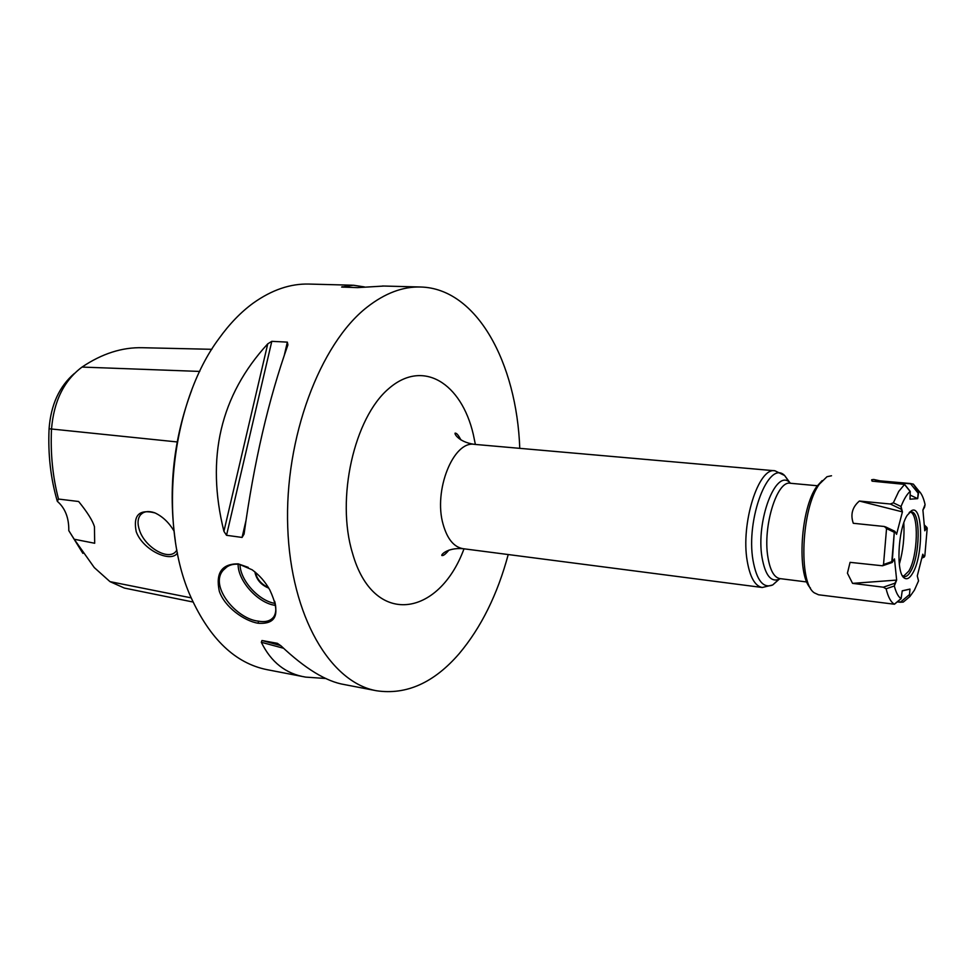 <?xml version="1.0" encoding="UTF-8"?>
<svg xmlns="http://www.w3.org/2000/svg" width="976" height="976" viewBox="0 0 976 976"><rect width="100%" height="100%" fill="white"/><g stroke="black" fill="none" stroke-linecap="round" stroke-linejoin="round"><path stroke-width="1.46" d="M82.887 553.368L68.796 530.639C68.991 517.878 65.16 508.118 57.328 501.335C50.667 478.533 47.909 454.34 49.081 428.757C50.874 404.833 59.304 386.398 74.371 373.466M57.328 501.335L58.499 499.053L78.641 501.505C87.328 512.217 92.598 520.611 94.452 526.662L94.684 543.254L74.213 539.24L68.796 530.639M211.816 349.31L142.618 347.724C122.22 347.151 102.029 353.605 82.033 367.074L81.813 367.232C63.818 380.811 53.717 401.502 51.496 429.306C50.374 453.706 52.704 476.959 58.499 499.053M74.213 539.24L94.294 567.593L109.983 581.635L124.403 588.077L193.041 602.021M177.449 552.953C171.056 563.359 142.777 550.098 136.213 531.664C132.968 515.121 139.251 508.886 155.062 512.949C162.699 516.585 169.007 522.611 173.996 530.993M176.888 550.049L176.022 551.269C168.763 561.115 145.265 547.658 139.617 530.602C137.226 523.722 137.579 518.402 140.69 514.645C143.801 511.412 148.352 510.753 154.354 512.656M175.302 540.655C168.043 489.171 173.484 439.066 191.65 390.351M305.329 677.051L267.107 669.682C235.411 663.351 209.986 639.146 190.832 597.044C157.661 523.844 170.812 402.966 218.941 338.611C229.482 323.922 240.901 312.1 253.199 303.133C271.743 289.909 290.36 283.552 309.038 284.065L352.482 285.212M508.228 554.539C497.467 594.518 481.119 627.556 459.184 653.664C434.015 682.773 406.467 695.144 376.565 690.764C330.718 682.785 290.86 616.795 287.737 527.382C284.37 438.078 319.945 343.833 367.086 307.159C384.922 293.227 402.722 286.505 420.485 287.005C476.874 288.298 516.731 362.962 519.769 448.35M383.983 286.041L357.521 287.615L341.624 287.054L353.385 285.224L364.365 286.907M326.057 678.515L305.647 677.112C285.858 673.855 271.084 662.253 261.324 642.281L261.958 640.512L280.734 645.587M344.748 684.64L344.406 684.579C326.301 681.59 305.159 668.682 281.003 645.856L277.379 643.318L261.958 640.512M271.804 341.332L287.347 342.137L287.908 344.882C268.498 399.574 253.882 462.636 244.073 534.067L242.072 537.434L226.53 535.299L223.919 531.334C205.729 457.976 220.332 395.475 267.753 343.833L271.804 341.332L226.53 535.299M238.181 563.835L252.101 569.777C259.421 575.12 265.338 581.879 269.864 590.053C280.746 613.489 276.842 624.555 258.128 623.237C244.268 621.065 224.492 606.926 219.283 591.139C215.513 572.9 221.808 563.799 238.181 563.835L248.233 567.373M274.671 601.265C276.428 607.877 276.147 613.038 273.829 616.734C270.718 620.956 265.606 622.432 258.494 621.175C236.302 619.101 208.888 585.832 223.309 570.13C227.371 565.409 232.752 563.506 239.449 564.433M254.87 571.863C256.346 579.5 260.97 584.929 268.754 588.138M255.358 572.265C257.005 579.244 261.336 584.319 268.376 587.491M816.802 486.475L822.146 480.607L816.802 486.475C800.588 507.984 796.55 574.669 810.458 588.04C796.55 574.669 800.588 507.984 816.802 486.475M819.389 484.145L826.989 476.715L831.503 475.763L826.989 476.715L819.389 484.145C801.406 507.923 798.136 582.818 814.362 592.871C798.136 582.818 801.406 507.923 819.389 484.145M818.559 594.787L814.362 592.871L818.559 594.787L862.296 600.216L818.559 594.787M900.311 602.253L903.251 602.094L909.876 596.568L914.39 590.212L918.55 580.879L917.281 575.938L922.784 554.209L923.967 556.662L924.821 556.052L927.2 528.284L924.345 525.93L926.431 527.906L924.784 530.785L926.968 527.491L924.26 524.917L927.2 528.284L924.821 556.052L923.967 556.662L922.784 554.209L917.281 575.938L918.55 580.879L914.39 590.212L909.876 596.568L909.51 594.555L909.815 596.617L903.251 602.094L897.286 601.863L900.311 602.253L909.51 594.555L909.974 589.089L902.227 590.907L909.974 589.089L909.51 594.555L900.311 602.253M862.174 600.203L894.455 604.229L862.174 600.203M894.406 604.193L901.116 598.654L902.239 590.797L909.974 589.089L902.239 590.797L901.116 598.654L894.455 604.229L901.019 598.642C898.237 596.751 896.005 592.53 894.333 585.978L886.11 588.784C888.136 597.08 890.893 602.216 894.406 604.193L901.019 598.642C898.237 596.751 896.005 592.53 894.333 585.978L886.11 588.784C888.136 597.08 890.893 602.216 894.406 604.193M883.317 587.198L886.11 588.784L883.317 587.198L852.56 583.367L847.424 573.193L852.56 583.367L896.651 580.098L894.48 558.906L892.186 562.481L894.48 558.906L896.651 580.098L852.56 583.367L883.317 587.198L894.87 583.221L894.333 585.978L896.651 580.098L894.87 583.221L883.317 587.198M850.072 562.347L847.424 573.193L850.072 562.347L882.511 565.787L850.072 562.347M883.524 564.518L882.511 565.787L883.524 564.518L891.808 561.651L892.186 562.481L882.511 565.787L892.186 562.481L894.284 532.298L886.55 528.577L883.524 564.518L891.808 561.651L894.284 532.298L886.55 528.577L883.524 564.518M884.354 526.503L886.55 528.577L885.452 526.845L894.894 531.334L884.354 526.503L853.292 523.282C850.279 514.547 852.304 507.13 859.368 501.042L890.307 504.006L893.345 502.835L901.043 506.507L902.422 511.875L896.554 534.336L894.919 531.347L894.284 532.298L894.919 531.347L896.554 534.336L902.422 511.875L859.368 501.042C852.304 507.13 850.279 514.547 853.292 523.282L884.354 526.503M898.762 491.379L893.345 502.835L890.307 504.006L859.368 501.042L902.422 511.875L901.129 509.191L890.307 504.006L901.129 509.191L901.043 506.507C903.886 499.248 906.911 494.222 910.108 491.44L904.52 484.499L898.762 491.379L893.345 502.835L901.043 506.507C903.886 499.248 906.911 494.222 910.108 491.44L904.52 484.499L898.762 491.379M918.867 490.952L917.672 498.651L910.01 499.187L910.254 491.416L910.01 499.187L917.672 498.651L910.352 495.186L917.672 498.651L918.135 493.148L910.376 483.523L913.329 484.108L918.867 490.952L918.135 493.148L910.376 483.523L880.132 480.863L882.731 482.095L873.74 479.472L871.727 479.741L872.08 481.156L904.581 484.377L910.254 491.416L904.581 484.377L872.08 481.156L871.629 479.875L873.74 479.472L880.132 480.863L913.329 484.108L918.867 490.952L913.329 484.108L918.367 491.745L913.341 484.12L918.855 490.94C921.527 493.392 923.589 497.931 925.077 504.568C923.589 497.931 921.527 493.392 918.867 490.952M924.565 507.203L925.077 504.568L922.906 510.045L924.784 530.785L922.906 510.045L924.565 507.203M907.18 515.34L911.84 510.497C923.052 504.665 923.601 555.368 912.743 573.095C909.876 578.073 907.131 579.744 904.484 578.134C895.895 573.998 897.725 529.858 907.18 515.34L911.84 510.497C923.052 504.665 923.601 555.368 912.743 573.095C909.876 578.073 907.131 579.744 904.484 578.134C895.895 573.998 897.725 529.858 907.18 515.34M909.168 512.546L911.413 511.973C920.832 511.631 920.197 555.832 910.706 571.289C908.583 575.01 906.472 576.779 904.374 576.596L902.324 575.559L904.484 578.134L902.898 576.023L904.374 576.596C906.472 576.779 908.583 575.01 910.706 571.289C920.197 555.832 920.832 511.631 911.413 511.973L909.827 512.217L911.84 510.497L909.168 512.546M903.447 576.328L908.827 571.07C917.867 556.344 919.087 514.535 910.437 512.022C919.087 514.535 917.867 556.344 908.827 571.07L903.447 576.328M899.311 564.274C903.117 550.732 904.606 536.946 903.813 522.916C904.606 536.946 903.117 550.732 899.311 564.274M49.081 428.757L177.168 441.945M109.983 581.635L191.186 597.861M82.033 367.074L199.751 371.429M343.101 287.212L342.234 286.688M261.324 642.281L283.479 648.235M287.347 342.137L284.419 354.776M245.842 521.196L242.072 537.434M267.753 343.833L223.919 531.334M475.373 444.446L473.299 434.381C461.453 383.263 423.096 358.607 388.741 388.631C354.142 417.826 335.842 498.675 352.47 553.087C373.369 627.714 438.858 617.174 464.015 548.817M460.977 439.969C458.635 435.589 456.866 433.344 455.682 433.234C453.157 431.77 457.256 441.945 474.458 444.361C453.45 440.444 433.246 490.525 443.104 524.283C447.252 538.984 453.925 547.121 463.112 548.695C446.105 547.292 439.59 556.308 442.384 555.527C443.555 555.673 445.764 553.856 449.009 550.098M463.112 548.695L762.268 587.491C755.034 586.125 750.019 577.316 747.226 561.078C740.564 523.697 758.474 466.967 774.956 470.786L784.619 475.507L790.084 483.23M779.714 578.585L772.724 584.953C763.293 588.735 756.729 580.574 753.033 560.48C745.676 519.073 768.746 459.159 784.619 475.507L789.743 482.486C775.81 468.273 755.705 521.086 762.049 557.516C765.233 575.254 770.955 582.501 779.214 579.232L780.251 578.646M790.621 483.291L789.572 482.449L790.243 483.254C777.042 480.168 762.683 526.418 767.868 556.918C770.052 570.277 774.053 577.499 779.873 578.597L806.859 581.989M258.128 623.237L258.494 621.175M275.537 605.401L274.939 605.303C257.81 603.009 237.766 580.72 238.132 564.274M275.195 603.424C258.957 601.143 240.023 580.232 240.035 564.531M921.93 557.601L923.967 556.662L921.93 557.601M140.69 514.645L142.716 512.986M420.485 287.005L382.494 286.005M376.565 690.764L344.406 684.579M779.873 578.597L772.724 584.953L762.268 587.491M474.458 444.361L774.956 470.786M790.243 483.254L817.327 485.743M223.309 570.13L227.042 566.763M921.783 558.162L924.333 556.979L921.783 558.162"/></g></svg>

